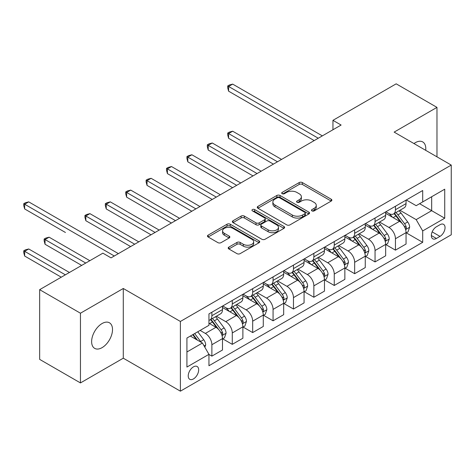 <?xml version="1.0" encoding="UTF-8"?>
<svg xmlns="http://www.w3.org/2000/svg" width="475" height="475" viewBox="0 0 475 475"><rect width="100%" height="100%" fill="white"/><g stroke="black" fill="none" stroke-linecap="round" stroke-linejoin="round"><path stroke-width="0.71" d="M311.95 210.888A1.585 0.914 0 0 0 314.195 210.888L331.212 201.067A2.262 1.306 0 0 0 331.871 200.141A2.262 1.306 0 0 0 331.212 199.215L302.379 182.572A2.262 1.306 0 0 0 299.179 182.572L282.162 192.399A1.585 0.914 0 0 0 281.699 193.046A1.585 0.914 0 0 0 282.162 193.693A1.585 0.914 0 0 0 284.4 193.693L286.603 192.422A7.25 4.186 0 0 1 296.857 192.422L299.256 193.806A7.25 4.186 0 0 1 301.382 196.769A7.25 4.186 0 0 1 299.256 199.726L297.053 200.996A1.585 0.914 0 0 0 296.59 201.643A1.585 0.914 0 0 0 297.053 202.291A1.585 0.914 0 0 0 299.298 202.291L301.5 201.02A7.25 4.186 0 0 1 311.748 201.02L314.153 202.409A7.25 4.186 0 0 1 316.273 205.366A7.25 4.186 0 0 1 314.153 208.323L311.95 209.594A1.585 0.914 0 0 0 311.487 210.241A1.585 0.914 0 0 0 311.95 210.888L311.95 209.594M102.072 347.647A14.767 8.526 120 0 0 111.72 334.632A14.767 8.526 120 0 0 109.452 322.798A14.767 8.526 120 0 0 102.072 323.534A14.767 8.526 120 0 0 92.423 336.543A14.767 8.526 120 0 0 94.685 348.377A14.767 8.526 120 0 0 102.072 347.647M425.707 150.332A14.767 8.526 120 0 0 422.738 141.93A14.767 8.526 120 0 0 415.352 142.66A14.767 8.526 120 0 0 413.974 143.563M193.444 378.925A7.386 4.263 120 0 0 198.271 372.418A7.386 4.263 120 0 0 197.137 366.498A7.386 4.263 120 0 0 193.444 366.866A7.386 4.263 120 0 0 188.623 373.374A7.386 4.263 120 0 0 189.751 379.287A7.386 4.263 120 0 0 193.444 378.925M228.867 247.113A2.262 1.306 0 0 0 228.202 248.039A2.262 1.306 0 0 0 228.867 248.965L236.954 253.632A2.262 1.306 0 0 0 240.16 253.632L259.059 242.725A2.262 1.306 0 0 0 259.718 241.799A2.262 1.306 0 0 0 259.059 240.873L230.227 224.23A2.262 1.306 0 0 0 227.026 224.23L208.127 235.143A2.262 1.306 0 0 0 207.462 236.063A2.262 1.306 0 0 0 208.127 236.989L217.894 242.63A2.262 1.306 0 0 0 221.101 242.63L229.188 237.963A2.262 1.306 0 0 0 229.852 237.037A2.262 1.306 0 0 0 229.188 236.111L224.342 233.314A6.056 3.497 0 0 1 222.567 230.838A6.056 3.497 0 0 1 226.308 227.608A6.056 3.497 0 0 1 232.91 228.368L251.893 239.323A6.056 3.497 0 0 1 253.668 241.799A6.056 3.497 0 0 1 249.927 245.029A6.056 3.497 0 0 1 243.325 244.269L240.16 242.446A2.262 1.306 0 0 0 236.954 242.446L228.867 247.113L228.867 248.965M123.28 288.485L80.453 313.215L39.657 289.667L39.657 359.379L80.453 382.927L123.28 358.197L180.393 391.168L180.393 321.456L123.28 288.485L123.28 358.197M436.97 156.839L436.97 107.38L394.143 132.109L451.25 165.08L180.393 321.456M436.97 107.38L396.18 83.832L332.951 120.335L332.951 129.752M39.657 289.667L102.885 253.163L111.043 257.872L341.109 125.044L332.951 120.335M286.763 224.877A2.262 1.306 0 0 0 289.97 224.877L308.869 213.964A2.262 1.306 0 0 0 309.528 213.043A2.262 1.306 0 0 0 308.869 212.117L280.036 195.474A2.262 1.306 0 0 0 276.836 195.474L257.937 206.382A2.262 1.306 0 0 0 257.272 207.308A2.262 1.306 0 0 0 257.937 208.234L286.763 224.877M253.044 211.232A1.585 0.914 0 0 1 254.653 211.458L254.653 209.57L283.961 226.492A2.262 1.306 0 0 1 284.626 227.418A2.262 1.306 0 0 1 283.961 228.344L265.062 239.257A2.262 1.306 0 0 1 261.862 239.257L233.029 222.609L233.029 220.762A2.262 1.306 0 0 0 232.37 221.688A2.262 1.306 0 0 0 233.029 222.609M233.029 220.762L241.122 216.089A2.262 1.306 0 0 1 244.322 216.089L256.013 222.84A2.262 1.306 0 0 0 259.219 222.84L264.581 219.747A2.262 1.306 0 0 0 265.246 218.821A2.262 1.306 0 0 0 264.581 217.894L252.409 210.87A1.585 0.914 0 0 1 251.946 210.223A1.585 0.914 0 0 1 252.926 209.374A1.585 0.914 0 0 1 254.653 209.57M439.992 224.711L436.4 226.783A7.155 4.133 120 0 0 431.728 233.088A7.155 4.133 120 0 0 432.826 238.818A7.155 4.133 120 0 0 436.4 238.468L439.992 236.396A7.155 4.133 120 0 0 444.665 230.09A7.155 4.133 120 0 0 443.567 224.36A7.155 4.133 120 0 0 439.992 224.711M180.393 391.168L451.25 234.792L451.25 165.08M406.297 199.981L416.171 205.681L422.697 201.917L422.697 190.517L208.947 313.922L208.947 325.322L186.918 338.04L186.918 367.056L208.947 354.338L208.947 365.738L422.697 242.327L422.697 230.927L416.171 219.622L399.944 210.259M422.697 201.917L444.725 189.198L444.725 218.209L422.697 230.927M80.453 313.215L80.453 382.927M419.597 203.704L431.668 210.674L431.668 196.733L444.725 189.198M416.171 219.622L431.668 210.674L444.725 218.209M186.918 351.981L202.421 343.033L190.344 336.062M208.947 354.433L211.88 356.125L211.88 344.725A9.233 5.332 -120 0 0 205.354 333.426L200.135 330.41M211.88 356.125L222.49 350.004L222.49 338.604A9.233 5.332 -120 0 0 215.965 327.299L208.947 323.249M222.733 338.841L232.281 344.351L232.281 332.951A9.233 5.332 -120 0 0 225.75 321.646L216.38 316.237M232.281 344.351L242.885 338.23L242.885 326.83A9.233 5.332 -120 0 0 236.36 315.525L222.49 307.515M243.129 327.067L252.676 332.577L252.676 321.177A9.233 5.332 -120 0 0 246.145 309.872L236.776 304.463M252.676 332.577L263.281 326.45L263.281 315.056A9.233 5.332 -120 0 0 256.755 303.751L242.885 295.741M263.524 315.287L273.072 320.803L273.072 309.403A9.233 5.332 -120 0 0 266.546 298.098L257.171 292.689M273.072 320.803L283.676 314.676L283.676 303.276A9.233 5.332 -120 0 0 277.151 291.977L263.281 283.967M283.919 303.513L293.467 309.023L293.467 297.623A9.233 5.332 -120 0 0 286.942 286.324L277.566 280.909M293.467 309.023L304.071 302.902L304.071 291.502A9.233 5.332 -120 0 0 297.546 280.197L283.676 272.193M304.315 291.739L313.862 297.249L313.862 285.849A9.233 5.332 -120 0 0 307.337 274.544L297.967 269.135M313.862 297.249L324.467 291.127L324.467 279.728A9.233 5.332 -120 0 0 317.941 268.423L304.071 260.413M324.716 279.965L334.258 285.475L334.258 274.075A9.233 5.332 -120 0 0 327.732 262.77L318.363 257.361M334.258 285.475L344.862 279.353L344.862 267.953A9.233 5.332 -120 0 0 338.337 256.648L324.467 248.639M345.111 268.185L354.653 273.701L354.653 262.301A9.233 5.332 -120 0 0 348.128 250.996L338.758 245.587M354.653 273.701L365.263 267.573L365.263 256.173A9.233 5.332 -120 0 0 358.732 244.874L344.862 236.865M365.507 256.411L375.048 261.921L375.048 250.527A9.233 5.332 -120 0 0 368.523 239.222L359.153 233.807M375.048 261.921L385.658 255.799L385.658 244.399A9.233 5.332 -120 0 0 379.127 233.094L365.263 225.091M385.902 244.637L395.449 250.147L395.449 238.747A9.233 5.332 -120 0 0 388.918 227.442L379.549 222.033M395.449 250.147L406.054 244.025L406.054 232.625A9.233 5.332 -120 0 0 399.528 221.32L385.658 213.311M385.902 211.761L388.918 213.501A9.233 5.332 -120 0 0 393.537 213.958A9.233 5.332 -120 0 0 395.449 209.73L395.449 206.245M365.507 223.535L368.523 225.275A9.233 5.332 -120 0 0 373.136 225.732A9.233 5.332 -120 0 0 375.048 221.51L375.048 218.025M345.111 235.309L348.128 237.055A9.233 5.332 -120 0 0 352.741 237.512A9.233 5.332 -120 0 0 354.653 233.284L354.653 229.799M324.716 247.083L327.732 248.829A9.233 5.332 -120 0 0 332.346 249.286A9.233 5.332 -120 0 0 334.258 245.058L334.258 241.573M304.315 258.863L307.337 260.603A9.233 5.332 -120 0 0 311.95 261.06A9.233 5.332 -120 0 0 313.862 256.832L313.862 253.347M283.919 270.637L286.942 272.377A9.233 5.332 -120 0 0 291.555 272.834A9.233 5.332 -120 0 0 293.467 268.613L293.467 265.127M263.524 282.411L266.546 284.157A9.233 5.332 -120 0 0 271.16 284.614A9.233 5.332 -120 0 0 273.072 280.387L273.072 276.901M243.129 294.185L246.145 295.931A9.233 5.332 -120 0 0 250.764 296.388A9.233 5.332 -120 0 0 252.676 292.161L252.676 288.675M222.733 305.965L225.75 307.705A9.233 5.332 -120 0 0 230.369 308.162A9.233 5.332 -120 0 0 232.281 303.935L232.281 300.449M406.297 232.863L422.697 242.327M393.537 213.958L404.142 207.836A9.233 5.332 -120 0 0 406.054 203.609L406.054 200.123M373.136 225.732L383.747 219.61A9.233 5.332 -120 0 0 385.658 215.383L385.658 211.898M352.741 237.512L363.351 231.384A9.233 5.332 -120 0 0 365.263 227.163L365.263 223.678M332.346 249.286L342.95 243.164A9.233 5.332 -120 0 0 344.862 238.937L344.862 235.452M311.95 261.06L322.555 254.938A9.233 5.332 -120 0 0 324.467 250.711L324.467 247.226M291.555 272.834L302.159 266.712A9.233 5.332 -120 0 0 304.071 262.485L304.071 259M271.16 284.614L281.764 278.487A9.233 5.332 -120 0 0 283.676 274.265L283.676 270.78M250.764 296.388L261.369 290.267A9.233 5.332 -120 0 0 263.281 286.039L263.281 282.554M230.369 308.162L240.973 302.041A9.233 5.332 -120 0 0 242.885 297.813L242.885 294.328M208.947 320.31A9.233 5.332 -120 0 0 209.974 319.936L220.578 313.815A9.233 5.332 -120 0 0 222.49 309.587L222.49 306.102M209.974 319.936A9.233 5.332 -120 0 0 211.88 315.715L211.88 312.229M202.421 343.033L208.947 354.338M312.586 211.114L314.153 210.211A7.25 4.186 0 0 0 316.273 207.248L316.273 205.366M301.382 196.769L301.382 198.651A7.25 4.186 0 0 1 299.256 201.608L297.688 202.516M331.182 201.085L302.379 184.454A2.262 1.306 0 0 0 299.179 184.454L282.797 193.913M308.839 213.982L280.036 197.357A2.262 1.306 0 0 0 276.836 197.357L257.967 208.252M304.861 213.691A1.585 0.914 0 0 0 305.33 213.043A1.585 0.914 0 0 0 304.861 212.39L279.555 197.784A1.585 0.914 0 0 0 277.317 197.784L274.995 199.126A7.25 4.186 0 0 0 272.87 202.083A7.25 4.186 0 0 0 274.995 205.04L292.291 215.027A7.25 4.186 0 0 0 302.539 215.027L304.861 213.691L304.861 215.573A1.585 0.914 0 0 0 305.33 214.926L305.33 213.043M272.87 202.083L272.87 203.965A7.25 4.186 0 0 0 274.995 206.928L274.995 205.04M304.861 215.573L302.539 216.915A7.25 4.186 0 0 1 292.291 216.915L274.995 206.928M233.059 222.627L241.122 217.977L241.122 216.089M265.246 218.821L265.246 220.703A2.262 1.306 0 0 1 264.581 221.629L259.219 224.728A2.262 1.306 0 0 1 256.013 224.728L244.322 217.977A2.262 1.306 0 0 0 241.122 217.977M254.653 211.458L283.931 228.362M268.149 229.847A6.056 3.497 0 0 0 274.752 230.607A6.056 3.497 0 0 0 278.493 227.371A6.056 3.497 0 0 0 276.717 224.901L270.026 221.041A2.262 1.306 0 0 0 266.825 221.041L261.458 224.135A2.262 1.306 0 0 0 260.799 225.061A2.262 1.306 0 0 0 261.458 225.987L268.149 229.847L268.149 231.729A6.056 3.497 0 0 0 274.752 232.489A6.056 3.497 0 0 0 278.493 229.259L278.493 227.371M260.799 225.061L260.799 226.943A2.262 1.306 0 0 0 261.458 227.869L261.458 225.987M268.149 231.729L261.458 227.869M253.668 241.799L253.668 243.681A6.056 3.497 0 0 1 249.927 246.911A6.056 3.497 0 0 1 243.325 246.157L240.16 244.328A2.262 1.306 0 0 0 236.954 244.328L228.897 248.983M222.567 230.838L222.567 232.726A6.056 3.497 0 0 0 224.342 235.196L224.342 233.314M229.158 237.975L224.342 235.196M259.029 242.743L230.227 226.112A2.262 1.306 0 0 0 227.026 226.112L208.157 237.007M406.054 232.999L408.013 231.871L409.64 227.163A6.116 3.533 -120 0 0 407.692 221.956L401.025 213.055A17.652 10.195 -120 0 0 399.095 210.746M392.469 217.247A17.652 10.195 -120 0 0 388.853 213.465M405.496 229.259L406.208 228.487L406.339 227.424A6.116 3.533 -120 0 0 404.587 223.743L397.925 214.842A17.652 10.195 -120 0 0 395.996 212.539M394.357 213.483A14.654 8.461 60 0 1 396.762 216.22L402.402 223.749M281.556 159.428L232.685 131.213L228.606 133.57L228.606 138.278L273.398 164.136M394.036 213.667A17.652 10.195 60 0 1 395.966 215.977L400.395 221.89M228.606 138.278L227.709 134.936L227.709 133.053L277.477 161.785M227.709 133.053L229.342 132.109L232.685 131.213M318.268 138.231L228.606 86.468L232.685 84.111L322.347 135.88M314.189 140.588L228.606 91.176L228.606 86.468L227.709 85.951L229.342 85.007L232.685 84.111M228.606 91.176L227.709 87.833L227.709 85.951M385.658 244.779L387.612 243.645L389.245 238.937A6.116 3.533 -120 0 0 387.291 233.73L380.629 224.829A17.652 10.195 -120 0 0 378.7 222.526M372.067 229.021A17.652 10.195 -120 0 0 368.457 225.239M385.1 241.033L385.813 240.267L385.943 239.198A6.116 3.533 -120 0 0 384.192 235.517L377.524 226.617A17.652 10.195 -120 0 0 375.6 224.313M373.956 225.263A14.654 8.461 60 0 1 376.366 227.994L382.007 235.529M261.161 171.202L212.289 142.993L208.21 145.344L208.21 150.053L253.003 175.916M373.641 225.441A17.652 10.195 60 0 1 375.571 227.751L380 233.664M208.21 150.053L207.314 146.71L207.314 144.827L257.082 173.559M207.314 144.827L208.947 143.883L212.289 142.993M365.263 256.553L367.217 255.425L368.849 250.711A6.116 3.533 -120 0 0 366.896 245.504L360.234 236.603A17.652 10.195 -120 0 0 358.304 234.3M351.672 240.795A17.652 10.195 -120 0 0 348.062 237.013M364.705 252.807L365.412 252.041L365.548 250.972A6.116 3.533 -120 0 0 363.797 247.297L357.129 238.397A17.652 10.195 -120 0 0 355.205 236.087M353.56 237.037A14.654 8.461 60 0 1 355.965 239.774L361.612 247.303M240.766 182.982L191.894 154.767L187.815 157.118L187.815 161.833L232.602 187.69M353.246 237.221A17.652 10.195 60 0 1 355.175 239.525L359.605 245.444M187.815 161.833L186.918 158.484L186.918 156.602L236.681 185.333M186.918 156.602L188.551 155.663L191.894 154.767M344.862 268.327L346.821 267.199L348.454 262.485A6.116 3.533 -120 0 0 346.501 257.278L339.833 248.383A17.652 10.195 -120 0 0 337.909 246.074M331.277 252.569A17.652 10.195 -120 0 0 327.667 248.787M344.31 264.581L345.016 263.815L345.153 262.746A6.116 3.533 -120 0 0 343.401 259.071L336.733 250.171A17.652 10.195 -120 0 0 334.81 247.861M333.165 248.811A14.654 8.461 60 0 1 335.57 251.548L341.216 259.077M220.364 194.756L171.499 166.541L167.42 168.898L167.42 173.607L212.206 199.464M332.85 248.995A17.652 10.195 60 0 1 334.774 251.299L339.209 257.218M167.42 173.607L166.523 170.264L166.523 168.376L216.285 197.107M166.523 168.376L168.156 167.438L171.499 166.541M324.467 280.102L326.426 278.973L328.059 274.265A6.116 3.533 -120 0 0 326.105 269.058L319.438 260.158A17.652 10.195 -120 0 0 317.514 257.848M310.882 264.349A17.652 10.195 -120 0 0 307.266 260.567M323.908 276.361L324.621 275.589L324.758 274.526A6.116 3.533 -120 0 0 323.006 270.845L316.338 261.945A17.652 10.195 -120 0 0 314.414 259.641M312.77 260.585A14.654 8.461 60 0 1 315.174 263.322L320.815 270.851M199.969 206.53L151.103 178.315L147.024 180.672L147.024 185.381L191.811 211.238M312.455 260.769A17.652 10.195 60 0 1 314.379 263.079L318.814 268.993M147.024 185.381L146.128 182.038L146.128 180.156L195.89 208.887M146.128 180.156L147.755 179.212L151.103 178.315M304.071 291.882L306.031 290.748L307.663 286.039A6.116 3.533 -120 0 0 305.71 280.832L299.042 271.932A17.652 10.195 -120 0 0 297.118 269.628M290.486 276.123A17.652 10.195 -120 0 0 286.87 272.341M303.513 288.135L304.226 287.369L304.362 286.3A6.116 3.533 -120 0 0 302.611 282.619L295.943 273.719A17.652 10.195 -120 0 0 294.019 271.415M292.374 272.365A14.654 8.461 60 0 1 294.779 275.096L300.42 282.631M179.574 218.304L130.708 190.095L126.629 192.446L126.629 197.155L171.416 223.018M292.06 272.543A17.652 10.195 60 0 1 293.983 274.853L298.419 280.767M126.629 197.155L125.732 193.812L125.732 191.93L175.495 220.661M125.732 191.93L127.359 190.986L130.708 190.095M283.676 303.656L285.635 302.527L287.268 297.813A6.116 3.533 -120 0 0 285.315 292.606L278.647 283.706A17.652 10.195 -120 0 0 276.723 281.402M270.091 287.897A17.652 10.195 -120 0 0 266.475 284.115M283.118 299.909L283.83 299.143L283.967 298.074A6.116 3.533 -120 0 0 282.215 294.399L275.548 285.499A17.652 10.195 -120 0 0 273.618 283.189M271.979 284.139A14.654 8.461 60 0 1 274.384 286.876L280.024 294.405M159.178 230.084L110.313 201.869L106.234 204.22L106.234 208.935L151.02 234.792M271.664 284.323A17.652 10.195 60 0 1 273.588 286.627L278.023 292.547M106.234 208.935L105.331 205.586L105.331 203.704L155.099 232.435M105.331 203.704L106.964 202.76L110.313 201.869M263.281 315.43L265.24 314.302L266.867 309.587A6.116 3.533 -120 0 0 264.919 304.38L258.252 295.486A17.652 10.195 -120 0 0 256.328 293.176M249.696 299.672A17.652 10.195 -120 0 0 246.08 295.889M262.723 311.683L263.435 310.917L263.566 309.848A6.116 3.533 -120 0 0 261.82 306.173L255.152 297.273A17.652 10.195 -120 0 0 253.223 294.963M251.584 295.913A14.654 8.461 60 0 1 253.988 298.65L259.629 306.179M138.783 241.858L89.918 213.643L85.832 216L85.832 220.709L130.625 246.567M251.269 296.097A17.652 10.195 60 0 1 253.193 298.401L257.628 304.321M85.832 220.709L84.936 217.366L84.936 215.478L134.704 244.209M84.936 215.478L86.569 214.54L89.918 213.643M242.885 327.204L244.845 326.076L246.472 321.367A6.116 3.533 -120 0 0 244.524 316.16L237.856 307.26A17.652 10.195 -120 0 0 235.927 304.95M229.3 311.452A17.652 10.195 -120 0 0 225.684 307.669M242.327 323.463L243.04 322.691L243.17 321.628A6.116 3.533 -120 0 0 241.425 317.947L234.757 309.047A17.652 10.195 -120 0 0 232.827 306.743M231.188 307.687A14.654 8.461 60 0 1 233.593 310.424L239.234 317.953M65.437 232.483L24.647 208.935L24.647 204.22L28.726 201.869L118.388 253.632M230.868 307.871A17.652 10.195 60 0 1 232.797 310.181L237.227 316.095M222.49 338.984L224.449 337.85L226.076 333.141A6.116 3.533 -120 0 0 224.129 327.934L217.461 319.034A17.652 10.195 -120 0 0 215.531 316.724M221.932 335.237L222.644 334.465L222.775 333.402A6.116 3.533 -120 0 0 221.023 329.721L214.362 320.821A17.652 10.195 -120 0 0 212.432 318.517M210.793 319.467A14.654 8.461 60 0 1 213.198 322.198L218.838 329.733M89.834 260.698L49.121 237.191L45.042 239.548L45.042 244.257L81.676 265.406M210.473 319.645A17.652 10.195 60 0 1 212.402 321.955L216.832 327.869M45.042 244.257L44.145 240.914L44.145 239.032L85.755 263.055M44.145 239.032L45.778 238.088L49.121 237.191M204.868 347.272L205.681 344.915A6.116 3.533 -120 0 0 203.727 339.708L197.778 331.77M69.439 272.472L28.726 248.971L24.647 251.322L24.647 256.037L61.275 277.186M201.186 342.321A6.116 3.533 -120 0 0 200.628 341.501L194.679 333.557M193.147 334.442L197.422 340.147M192.725 334.685L196.347 339.53M24.647 256.037L23.75 252.688L23.75 250.806L65.36 274.829M23.75 250.806L25.383 249.862L28.726 248.971M114.309 255.989L23.75 203.704L25.383 202.76L28.726 201.869M24.647 208.935L23.75 205.586L23.75 203.704M205.354 333.426L215.965 327.299M225.75 321.646L236.36 315.525M246.145 309.872L256.755 303.751M266.546 298.098L277.151 291.977M286.942 286.324L297.546 280.197M307.337 274.544L317.941 268.423M327.732 262.77L338.337 256.648M348.128 250.996L358.732 244.874M368.523 239.222L379.127 233.094M388.918 227.442L399.528 221.32M395.449 209.73L406.054 203.609M395.449 238.747L406.054 232.625M375.048 250.527L385.658 244.399M375.048 221.51L385.658 215.383M354.653 262.301L365.263 256.173M354.653 233.284L365.263 227.163M334.258 274.075L344.862 267.953M334.258 245.058L344.862 238.937M313.862 285.849L324.467 279.728M313.862 256.832L324.467 250.711M293.467 297.623L304.071 291.502M293.467 268.613L304.071 262.485M273.072 309.403L283.676 303.276M273.072 280.387L283.676 274.265M252.676 321.177L263.281 315.056M252.676 292.161L263.281 286.039M232.281 332.951L242.885 326.83M232.281 303.935L242.885 297.813M211.88 344.725L222.49 338.604M211.88 315.715L222.49 309.587M432.167 231.877L439.992 236.396M431.342 235.547L436.4 238.468M314.153 210.211L314.153 208.323M297.053 202.291L297.053 200.996M299.256 201.608L299.256 199.726M282.162 193.693L282.162 192.399M299.179 184.454L299.179 182.572M302.379 184.454L302.379 182.572M331.212 201.067L331.212 199.215M257.937 208.234L257.937 206.382M276.836 197.357L276.836 195.474M280.036 197.357L280.036 195.474M308.869 213.964L308.869 212.117M292.291 216.915L292.291 215.027M302.539 216.915L302.539 215.027M244.322 217.977L244.322 216.089M256.013 224.728L256.013 222.84M259.219 224.728L259.219 222.84M264.581 221.629L264.581 219.747M283.961 228.344L283.961 226.492M236.954 244.328L236.954 242.446M240.16 244.328L240.16 242.446M243.325 246.157L243.325 244.269M229.188 237.963L229.188 236.111M208.127 236.989L208.127 235.143M227.026 226.112L227.026 224.23M230.227 226.112L230.227 224.23M259.059 242.725L259.059 240.873M405.597 229.591L409.598 227.282M397.925 214.842L401.025 213.055M393.116 217.621L395.966 215.977M404.587 223.743L407.692 221.956M404.106 226.13L406.339 227.424M385.201 241.365L389.203 239.056M377.524 226.617L380.629 224.829M372.721 229.395L375.571 227.751M384.192 235.517L387.291 233.73M383.711 237.91L385.943 239.198M364.806 253.145L368.808 250.83M357.129 238.397L360.234 236.603M352.325 241.169L355.175 239.525M363.797 247.297L366.896 245.504M363.316 249.684L365.548 250.972M344.411 264.919L348.412 262.604M336.733 250.171L339.833 248.383M331.93 252.943L334.774 251.299M343.401 259.071L346.501 257.278M342.92 261.458L345.153 262.746M324.009 276.693L328.017 274.384M316.338 261.945L319.438 260.158M311.529 264.723L314.379 263.079M323.006 270.845L326.105 269.058M322.519 273.232L324.758 274.526M303.614 288.467L307.622 286.158M295.943 273.719L299.042 271.932M291.133 276.498L293.983 274.853M302.611 282.619L305.71 280.832M302.124 285.012L304.362 286.3M283.219 300.248L287.227 297.932M275.548 285.499L278.647 283.706M270.738 288.272L273.588 286.627M282.215 294.399L285.315 292.606M281.728 296.786L283.967 298.074M262.823 312.022L266.831 309.706M255.152 297.273L258.252 295.486M250.343 300.046L253.193 298.401M261.82 306.173L264.919 304.38M261.333 308.56L263.566 309.848M242.428 323.796L246.436 321.486M234.757 309.047L237.856 307.26M229.947 311.826L232.797 310.181M241.425 317.947L244.524 316.16M240.938 320.334L243.17 321.628M222.033 335.57L226.035 333.26M214.362 320.821L217.461 319.034M209.552 323.6L212.402 321.955M221.023 329.721L224.129 327.934M220.542 332.114L222.775 333.402M204.09 345.931L205.639 345.034M200.628 341.501L203.727 339.708"/></g></svg>
